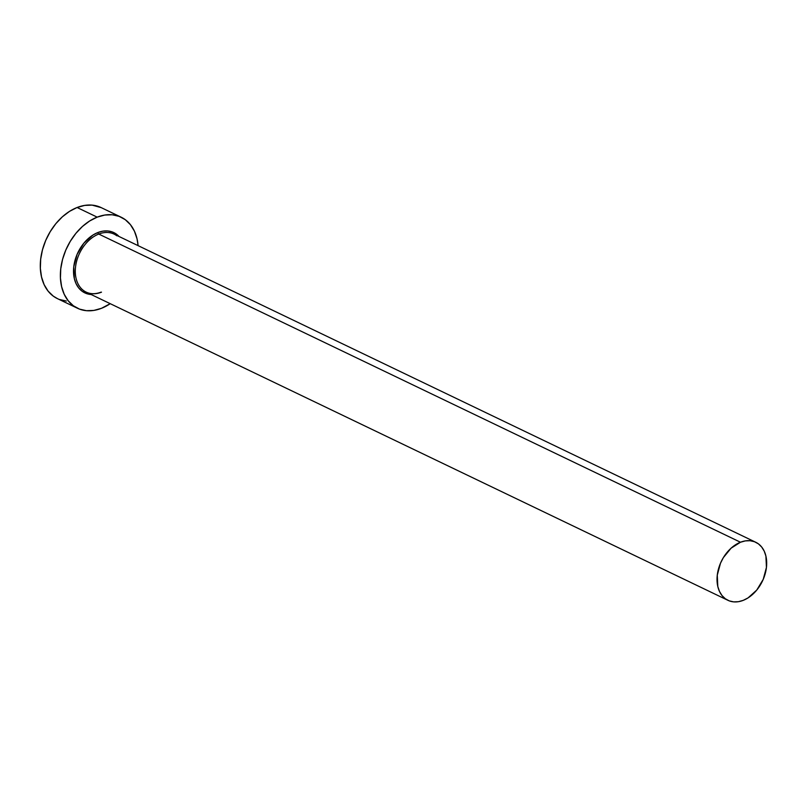 <?xml version="1.0" encoding="UTF-8"?>
<svg xmlns="http://www.w3.org/2000/svg" width="807" height="807" viewBox="0 0 807 807"><rect width="100%" height="100%" fill="white"/><g stroke="black" fill="none" stroke-linecap="round" stroke-linejoin="round"><path stroke-width="1.21" d="M755.796 542.284A32.189 22.798 -64.3 0 1 765.782 571.366A32.189 22.798 -64.3 0 1 743.227 600.358A32.189 22.798 -64.3 0 1 727.924 600.307A32.189 22.798 -64.3 0 1 717.927 571.225A32.189 22.798 -64.3 0 1 740.483 542.233L98.757 234.05L740.483 542.233A32.189 22.798 -64.3 0 1 755.796 542.284L114.059 234.101A32.189 22.798 115.7 0 0 98.757 234.05A1.261 0.706 68.6 0 1 97.899 232.527L92.896 235.079L83.817 243.24L77.109 254.356L73.77 266.754L74.325 278.546L76.06 283.63L78.693 287.917L82.112 291.236L86.188 293.466L91.201 294.535A33.45 23.696 -64.3 0 1 73.74 267.026A33.45 23.696 -64.3 0 1 97.899 232.527A1.261 0.706 -111.4 0 0 98.757 234.05A32.189 22.798 115.7 0 0 76.726 260.873A32.189 22.798 115.7 0 0 83.424 290.449A32.189 22.798 115.7 0 0 101.49 292.174M121.181 217.214L101.097 207.57A50.488 35.76 115.7 0 0 77.089 207.5L97.173 217.144A50.488 35.76 -64.3 0 1 121.181 217.214A50.488 35.76 -64.3 0 1 138.088 245.641L137.049 238.862L134.426 231.185L130.462 224.709L125.297 219.706L119.143 216.347L112.213 214.773L104.799 215.045L97.173 217.144L77.089 207.5A50.488 35.76 115.7 0 0 41.702 252.974A50.488 35.76 115.7 0 0 57.388 298.6L77.462 308.244A50.488 35.76 -64.3 0 1 61.786 262.618A50.488 35.76 -64.3 0 1 97.173 217.144L89.627 220.997L82.455 226.454L75.929 233.304L70.3 241.293L65.791 250.099L62.563 259.39L60.757 268.812L60.434 277.991L61.594 286.596L64.217 294.283L68.181 300.749L73.336 305.762L79.5 309.111L86.42 310.685L93.844 310.423L101.47 308.314A50.488 35.76 -64.3 0 1 77.462 308.244M110.226 303.674A50.488 35.76 -64.3 0 1 101.47 308.314L110.226 303.674M97.899 232.527L102.953 231.135L107.866 230.953L112.445 232.002L119.063 236.512A33.45 23.696 -64.3 0 0 97.899 232.527M101.238 207.641L92.139 205.129L84.715 205.402L77.089 207.5L69.543 211.353L62.371 216.811L55.844 223.66L50.226 231.649L45.706 240.456L42.489 249.746L40.683 259.168L40.35 268.358L41.52 276.952L44.133 284.639L48.097 291.105L53.262 296.119L57.509 298.661M59.425 299.478L66.345 301.051M116.823 235.785A32.189 22.798 115.7 0 0 98.757 234.05A32.189 22.798 115.7 0 0 76.191 263.042A32.189 22.798 115.7 0 0 86.188 292.134L727.924 600.307M740.483 542.233L731.102 548.175L723.354 557.627L720.48 563.246L717.272 575.169L717.806 586.507L719.481 591.41L722.003 595.536L725.291 598.723L729.225 600.872L733.634 601.871L738.365 601.699L743.227 600.358L748.039 597.906L756.774 590.058L763.23 579.355L766.438 567.422L765.904 556.084L764.239 551.181L761.707 547.055L758.419 543.868L754.495 541.729L750.076 540.72L745.345 540.892L740.483 542.233M101.087 292.144C95.599 294.222 90.626 294.222 86.188 292.134"/></g></svg>
